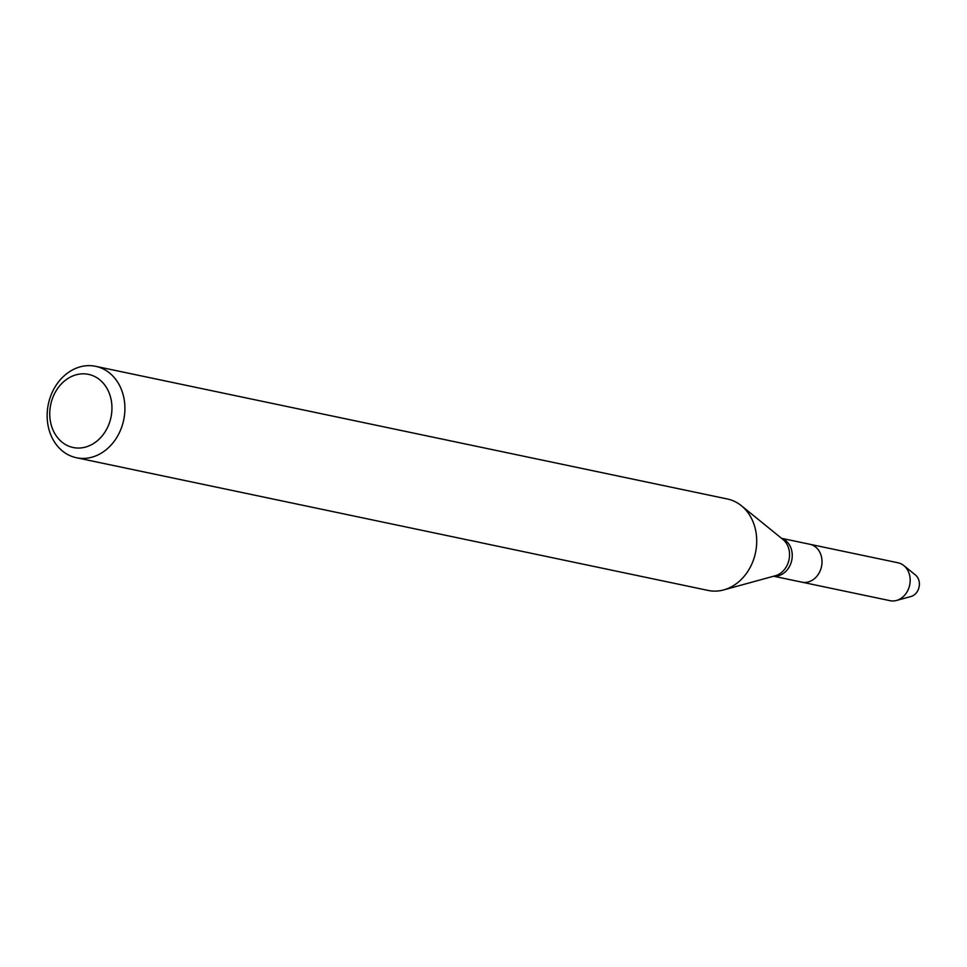 <?xml version="1.0" encoding="UTF-8"?>
<svg xmlns="http://www.w3.org/2000/svg" width="967" height="967" viewBox="0 0 967 967"><rect width="100%" height="100%" fill="white"/><g stroke="black" fill="none" stroke-linecap="round" stroke-linejoin="round"><path stroke-width="1.45" d="M781.566 538.329L809.887 544.276A19.364 15.955 101.9 0 1 820.802 554.526A19.364 15.955 101.9 0 1 818.082 574.652A19.364 15.955 101.9 0 1 801.921 582.17L890.087 600.688A19.364 15.955 101.9 0 0 896.494 600.471A19.364 15.955 101.9 0 0 908.968 573.044A19.364 15.955 101.9 0 0 903.819 565.574A19.364 15.955 101.9 0 0 898.053 562.794L809.887 544.276A19.364 15.955 101.9 0 1 820.802 554.526A19.364 15.955 101.9 0 1 818.082 574.652A19.364 15.955 101.9 0 1 801.921 582.17L773.612 576.223M95.624 366.312L727.438 499.008A46.718 38.499 101.9 0 1 741.375 505.717A46.718 38.499 101.9 0 1 753.789 523.751A46.718 38.499 101.9 0 1 723.679 589.918A46.718 38.499 101.9 0 1 708.231 590.45L76.429 457.742A46.718 38.499 101.9 0 1 48.35 404.109A46.718 38.499 101.9 0 1 95.624 366.312A46.718 38.499 101.9 0 1 121.975 391.043A46.718 38.499 101.9 0 1 115.399 439.598A46.718 38.499 101.9 0 1 76.429 457.742M109.609 394.161A37.375 30.799 101.9 0 1 76.731 447.999A37.375 30.799 101.9 0 1 56.207 390.656A37.375 30.799 101.9 0 1 109.609 394.161M903.819 565.574L915.483 575.027A11.918 9.815 101.9 0 1 918.65 579.632A11.918 9.815 101.9 0 1 910.974 596.506L896.494 600.471M781.759 538.486A19.364 15.955 101.9 0 1 791.03 548.277A19.364 15.955 101.9 0 1 788.854 567.556A19.364 15.955 101.9 0 1 773.842 576.163M741.375 505.717L782.932 539.429A20.162 16.608 101.9 0 1 788.286 547.213A20.162 16.608 101.9 0 1 775.292 575.764L723.679 589.918"/></g></svg>
